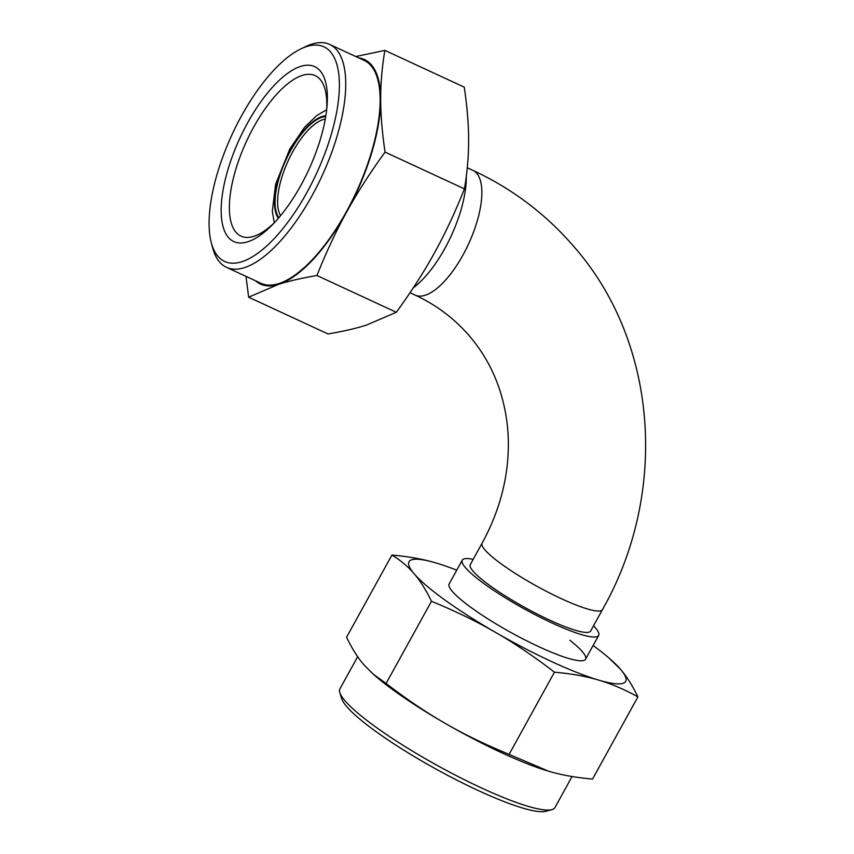 <?xml version="1.0" encoding="UTF-8"?>
<svg xmlns="http://www.w3.org/2000/svg" width="854" height="854" viewBox="0 0 854 854"><rect width="100%" height="100%" fill="white"/><g stroke="black" fill="none" stroke-linecap="round" stroke-linejoin="round"><path stroke-width="1.28" d="M482.094 543.197L470.298 564.579A68.736 11.198 28.9 0 0 473.127 571.241A68.736 11.198 28.9 0 0 549.496 620.036A68.736 11.198 28.9 0 0 590.648 631.01L602.444 609.639A68.736 11.198 28.9 0 1 561.291 598.654A68.736 11.198 28.9 0 1 484.923 549.869A68.736 11.198 28.9 0 1 482.094 543.197C495.79 518.175 504.148 492.342 507.159 465.718C508.728 451.627 508.749 437.824 507.223 424.299C503.113 390.171 490.559 360.783 469.561 336.134C454.68 318.766 436.533 305.081 415.108 295.089A68.736 27.04 -65.2 0 0 463.017 254.951A68.736 27.04 -65.2 0 0 476.767 173.341A68.736 27.04 -65.2 0 0 472.87 170.341L467.277 167.747M473.18 559.349A77.906 12.693 28.9 0 0 462.27 560.149A77.906 12.693 28.9 0 0 465.483 567.696A77.906 12.693 28.9 0 0 538.351 616.342A77.906 12.693 28.9 0 0 598.665 635.44A77.906 12.693 28.9 0 0 595.462 627.893A77.906 12.693 28.9 0 0 593.53 625.79M466.284 176.426A77.906 30.648 114.8 0 1 413.229 287.894M278.916 217.631A56.823 22.353 114.8 0 1 286.079 159.591A56.823 22.353 114.8 0 1 325.716 116.582M280.571 215.656A54.987 21.628 114.8 0 1 288.268 160.595A54.987 21.628 114.8 0 1 325.278 119.112M301.099 48.785L305.956 46.468A122.805 48.304 114.8 0 1 329.676 44.44A122.805 48.304 114.8 0 1 336.636 49.799A122.805 48.304 114.8 0 1 317.144 186.012A122.805 48.304 114.8 0 1 226.47 267.323A122.805 48.304 114.8 0 1 219.51 261.954A122.805 48.304 114.8 0 1 212.678 247.916L211.29 242.717A118.226 46.511 114.8 0 1 232.053 134.569A118.226 46.511 114.8 0 1 301.099 48.785A118.226 46.511 114.8 0 1 330.626 51.987A118.226 46.511 114.8 0 1 306.981 192.353A118.226 46.511 114.8 0 1 217.877 256.232A118.226 46.511 114.8 0 1 211.29 242.717M329.676 44.44L364.082 60.378A122.805 48.304 114.8 0 1 371.042 65.737A122.805 48.304 114.8 0 1 351.549 201.95A122.805 48.304 114.8 0 1 260.876 283.25L226.47 267.323M274.582 222.499A88.41 34.779 114.8 0 1 240.924 236.11A88.41 34.779 114.8 0 1 235.917 232.245A88.41 34.779 114.8 0 1 249.944 134.185A88.41 34.779 114.8 0 1 315.222 75.654A88.41 34.779 114.8 0 1 320.229 79.507A88.41 34.779 114.8 0 1 326.623 110.123M228.306 237.337A96.353 37.896 114.8 0 1 247.575 122.944A96.353 37.896 114.8 0 1 320.197 70.882A96.353 37.896 114.8 0 1 326.922 107.209A96.353 37.896 114.8 0 1 272.554 224.613A96.353 37.896 114.8 0 1 228.306 237.337M384.876 50.386L464.256 87.151C467.159 106.59 468.622 124.204 468.622 139.992C468.675 155.802 467.287 172.092 464.437 188.873C455.182 212.176 445.254 233.409 434.654 252.56C424.107 271.732 411.329 291.63 396.32 312.276L316.951 275.522C326.207 252.218 336.134 230.986 346.735 211.835C357.282 192.662 370.06 172.764 385.069 152.119C382.165 132.669 380.703 115.055 380.692 99.277C380.638 83.468 382.037 67.178 384.876 50.386L355.787 56.535M396.32 312.276L366.441 325.096C355.862 328.47 343.052 331.427 328.011 333.946L248.642 297.192L278.511 284.371A123.723 48.667 114.8 0 1 255.506 280.763M358.723 57.891A123.723 48.667 114.8 0 1 371.479 64.947A123.723 48.667 114.8 0 1 380.692 99.277A123.723 48.667 114.8 0 1 346.735 211.835A123.723 48.667 114.8 0 1 278.511 284.371C289.1 280.998 301.91 278.052 316.951 275.522M464.437 188.873L385.069 152.119M246.005 276.365L248.642 297.192M357.677 656.694L339.924 688.858A122.805 20.016 28.9 0 0 339.807 692.562A122.805 20.016 28.9 0 0 481.432 787.932A122.805 20.016 28.9 0 0 551.876 809.635A122.805 20.016 28.9 0 0 554.951 807.553L572.084 776.521M339.807 692.562L341.632 698.593A118.226 19.268 28.9 0 0 477.984 790.409A118.226 19.268 28.9 0 0 545.802 811.3L551.876 809.635M462.27 560.149L449.161 583.901A77.906 12.693 28.9 0 0 538.927 646.745A77.906 12.693 28.9 0 0 585.556 659.192A77.906 12.693 28.9 0 0 569.842 640.244M456.73 570.184A123.723 20.154 28.9 0 0 438.07 563.576L436.084 562.978C423.146 559.124 408.425 556.488 391.922 555.068C400.601 560.32 408.009 566.544 414.137 573.749C420.296 580.901 426.071 590.071 431.473 601.28L386.104 683.456L373.294 674.222L363.879 664.786C357.73 657.633 351.955 648.453 346.553 637.244L391.922 555.068M438.07 563.576L438.027 563.565A123.723 20.154 28.9 0 0 436.084 562.978A123.723 20.154 28.9 0 0 414.137 573.749A123.723 20.154 28.9 0 0 495.405 632.312A123.723 20.154 28.9 0 0 551.609 661.572A123.723 20.154 28.9 0 0 598.633 680.104C611.603 683.915 624.69 689.509 637.906 696.885C632.504 685.677 626.729 676.496 620.58 669.344L608.656 657.751A123.723 20.154 28.9 0 0 593.124 645.485M431.473 601.28C455.011 610.93 476.329 621.274 495.405 632.312C514.524 643.297 534.209 656.587 554.459 672.194C570.963 673.614 585.684 676.251 598.633 680.104A123.723 20.154 28.9 0 0 620.58 669.344A123.723 20.154 28.9 0 0 608.656 657.751M637.906 696.885L592.548 779.061C576.044 777.642 561.324 775.005 548.375 771.141L509.101 754.37C485.552 744.72 464.234 734.376 445.158 723.349A123.723 20.154 28.9 0 0 501.351 752.609A123.723 20.154 28.9 0 0 546.4 770.543A123.723 20.154 28.9 0 0 546.411 770.554M554.459 672.194L509.101 754.37M373.294 674.222L375.803 676.368A123.723 20.154 28.9 0 0 445.158 723.349C426.05 712.364 406.365 699.063 386.104 683.456M278.372 218.272A57.741 22.716 114.8 0 1 290.381 150.304A57.741 22.716 114.8 0 1 325.854 115.749M472.87 170.341C512.24 188.659 545.952 214.13 574.016 246.753C658.263 342.625 668.703 493.249 602.444 609.639M598.665 635.44L585.556 659.192M274.283 222.777L272.341 211.365L275.607 184.283L289.816 148.97L304.622 127.246L316.535 115.728L326.644 109.718M410.005 292.719L415.108 295.089"/></g></svg>
